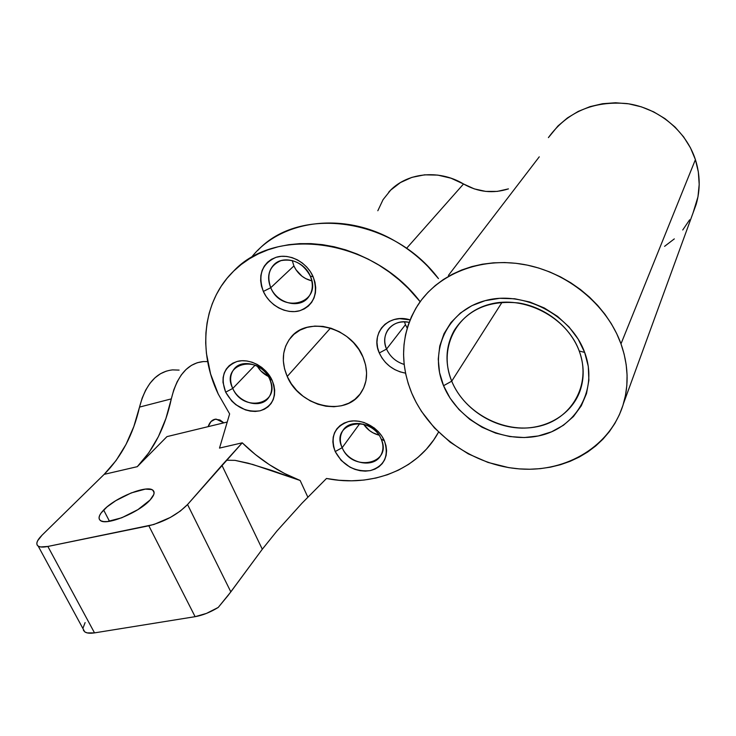 <?xml version="1.0" encoding="UTF-8"?>
<svg xmlns="http://www.w3.org/2000/svg" width="736" height="736" viewBox="0 0 736 736"><rect width="100%" height="100%" fill="white"/><g stroke="black" fill="none" stroke-linecap="round" stroke-linejoin="round"><path stroke-width="1.1" d="M386.556 349.066C390.08 356.739 395.95 361.854 404.165 364.421C395.95 361.854 390.08 356.739 386.556 349.066L405.453 324.686L407.21 328.109L405.453 324.686L386.556 349.066C383.76 342.019 384.22 335.598 387.927 329.82C392.886 323.279 399.952 320.786 409.124 322.35C392.674 318.348 379.61 334.245 386.556 349.066L379.288 352.967L386.556 349.066M405.545 373.152C393.355 370.843 384.606 364.118 379.288 352.967L377.605 347.705L376.97 342.378L377.43 337.171L378.957 332.295L381.515 327.934L385.011 324.254L389.307 321.411L394.248 319.516L399.639 318.651L410.09 319.875C388.516 312.828 370.006 333.445 379.288 352.967L381.966 357.963L385.526 362.498L389.841 366.427L394.744 369.582L400.062 371.855L405.545 373.152M342.176 447.69C352.102 472.54 392.886 464.112 381.193 439.088L384.385 440.772C389.206 456.053 384.514 465.998 370.309 470.598C354.936 472.153 343.234 465.805 335.202 451.564L342.176 447.69L359.867 423.476L342.176 447.69C339.517 441.379 339.747 435.675 342.866 430.578C350.207 417.864 375.047 423.237 381.193 439.088C383.649 445.059 383.511 450.478 380.797 455.363C373.759 468.786 348.524 463.625 342.176 447.69L335.202 451.564L333.537 446.724L332.865 441.848L333.206 437.12L334.558 432.713L336.876 428.812L340.078 425.564L344.052 423.099L348.634 421.516L353.666 420.891L358.938 421.24L364.246 422.556L374.146 427.883L378.332 431.673L381.791 436.034L384.385 440.772L385.995 445.712L386.593 450.662L386.133 455.409L384.652 459.798L382.223 463.634L378.92 466.78L374.9 469.136L370.309 470.598L365.332 471.132L360.143 470.718L354.945 469.366L349.94 467.148L341.191 460.432L335.202 451.564C330.096 436.568 334.576 426.549 348.634 421.516C361.781 418.352 378.718 427.441 384.385 440.772L381.193 439.088C370.953 413.503 329.94 423.108 342.176 447.69M270.747 287.712C281.612 314.806 322.957 303.287 310.288 276.074L313.168 276.819C318.55 293.563 314.07 304.879 299.718 310.748C286.46 314.566 269.588 305.569 263.341 291.447L270.747 287.712L293.903 265.944C297.666 273.81 303.646 278.788 311.825 280.858L305.707 278.613L302.018 276.248L296.001 269.79L293.903 265.944L270.747 287.712C267.205 278.944 268.116 271.437 273.488 265.19C282.734 254.546 304.235 260.802 310.288 276.074C313.573 284.39 312.837 291.585 308.09 297.648C299.092 309.157 277.049 303.177 270.747 287.712L263.341 291.447L261.492 286.148L260.654 280.766L260.857 275.485L262.099 270.517L264.344 266.055L267.508 262.264L271.483 259.302L276.11 257.296L281.226 256.321L286.617 256.432L292.072 257.618L297.381 259.845L302.33 263.019L306.728 267.012L310.39 271.676L313.168 276.819L314.971 282.228L315.726 287.702L315.404 293.011L314.024 297.97L311.65 302.367L308.384 306.047L304.354 308.872L299.718 310.748L294.648 311.604L289.349 311.411L284.013 310.187L278.834 307.988L274.013 304.879L269.716 300.987L266.119 296.452L263.341 291.447C257.674 275.043 261.933 263.654 276.11 257.296C289.423 253.064 306.986 262.274 313.168 276.819L310.288 276.074C303.342 263.516 293.563 258.364 280.959 260.627C269.689 265.641 266.285 274.666 270.747 287.712M232.76 388.442C243.349 413.448 281.925 404.138 269.643 378.994L272.136 380.31C277.426 395.71 273.396 405.876 260.038 410.808C245.428 412.666 233.965 406.456 225.658 392.168L232.76 388.442L255.098 365.176L232.76 388.442C229.466 380.806 229.991 374.238 234.333 368.736C242.411 358.404 263.58 364.458 269.643 378.994C272.716 386.299 272.311 392.619 268.419 397.964C260.544 408.94 239.025 403.089 232.76 388.442L225.658 392.168L222.99 382.361L223.109 377.559L224.204 373.078L226.246 369.076L229.163 365.728L232.843 363.152L237.148 361.459L241.923 360.732L246.965 360.99L252.098 362.232L257.103 364.403L261.786 367.439L265.954 371.202L272.136 380.31L273.902 385.287L274.684 390.292L274.464 395.112L273.249 399.584L271.096 403.521L268.097 406.778L264.362 409.234L260.038 410.808L255.309 411.442L250.341 411.12L245.318 409.851L235.86 404.717L231.776 401.046L225.658 392.168C220.119 377.062 223.946 366.822 237.148 361.459C249.559 358.009 266.128 366.905 272.136 380.31L269.643 378.994C258.722 353.262 219.981 363.75 232.76 388.442M451.72 381.184C464.545 412.896 503.764 433.872 537.482 426.613C571.366 419.842 591.974 384.753 579.214 350.98L584.66 352.424C598.773 389.933 575.745 428.628 538.292 435.96C501.014 443.836 457.81 420.679 443.56 385.71L451.72 381.184L502.072 302.266L451.72 381.184C444.719 363.345 445.528 346.481 454.13 330.593C467.94 309.23 489.394 300.021 518.503 302.965C545.358 307.078 570.207 326.729 579.214 350.98C584.191 364.817 584.467 378.138 580.032 390.926C571.274 415.417 544.622 430.321 516.644 427.828C488.63 425.371 461.987 406.198 451.72 381.184L443.56 385.71L439.548 372.563L438.251 359.186L439.751 346.058L444.029 333.675L450.975 322.524L460.386 313.039L471.923 305.642L485.18 300.656L499.643 298.319L514.731 298.77L529.828 302.027L544.309 307.979L557.548 316.397L568.983 326.913L578.146 339.094L584.66 352.424L588.276 366.326L588.892 380.227L586.509 393.558L581.284 405.812L573.464 416.512L563.399 425.288L551.522 431.839L538.292 435.96L524.225 437.552L509.827 436.568L495.613 433.099L482.08 427.276L469.715 419.308L458.924 409.492L450.101 398.167L443.56 385.71C428.784 350.897 447.019 310.666 485.18 300.656C523.121 290.085 571.127 314.778 584.66 352.424L579.214 350.98C566.968 317.078 523.839 294.86 489.578 304.318C455.115 313.278 438.408 349.609 451.72 381.184M257.26 366.16C259.937 370.64 263.608 374.054 268.272 376.409L260.811 370.889L257.26 366.16M363.547 424.157C367.328 429.76 372.49 433.421 379.022 435.151L373.014 432.832L369.454 430.532L363.547 424.157M229.632 413.908L218.242 394.064L229.632 413.908L219.503 448.095L242.245 442.824L187.551 504.537L180.32 511.06L170.366 517.436L153.861 524.501L47.858 546.452L94.521 632.877L195.114 616.676L148.838 525.78L47.858 546.452L40.664 546.949L38.373 546.25L37.085 544.944L36.837 543.094L37.619 540.785L42.072 535.155L104.172 474.352L137.292 466.67L166.952 436.623L227.222 422.032L166.952 436.623L137.292 466.67L148.874 452.714L158.433 436.549L165.913 418.499L173.806 389.795L177.155 381.772L181.277 374.955L186.07 369.472L191.424 365.378L197.22 362.738L203.348 361.569L207.653 361.606L203.302 361.569C187.708 363.207 177.036 375.645 171.313 398.884C165.444 426.494 154.109 449.089 137.292 466.67L104.172 474.352L42.072 535.155C36.791 540.463 35.512 544.134 38.235 546.158L84.704 631.819C86.692 633.227 89.967 633.586 94.521 632.877L195.114 616.676L206.476 613.401L218.215 607.448L228.316 595.203L262.301 549.231L276.975 530.96L302.036 503.157L326.49 478.483L339.103 480.268L351.642 480.801L363.98 480.056L375.986 478.023L387.522 474.711L398.452 470.129L408.664 464.324L418.011 457.323L426.392 449.19L433.679 439.999L438.555 432.115C417.956 470.056 371.901 487.536 326.49 478.483L302.036 503.157L276.975 530.96L262.301 549.231L230.837 591.882L187.551 504.537L221.913 465.281L262.301 549.231L221.913 465.281L242.245 442.824C259.173 459.43 278.475 471.988 300.141 480.479L252.715 464.453L235.023 460.359L227.01 460.239L235.023 460.359L248.188 463.183L271.474 470.35L300.141 480.479L307.86 497.196L300.141 480.479L284.427 473.423L269.404 464.71L255.282 454.462L242.245 442.824L219.503 448.095L229.632 413.908M103.647 510.02C115.267 497.536 146.896 484.748 152.84 490.176C155.186 492.08 154.275 495.346 150.098 499.992L153.806 494.454L154.1 492.283L153.346 490.618L151.57 489.523L145.351 489.118L131.312 492.89L115.754 500.682L107.014 506.92L101.126 512.964L99.562 515.623L99.029 517.896L99.553 519.699L101.145 520.941L103.739 521.576L107.244 521.566L121.734 517.785L137.936 509.616L150.098 499.992C139.362 512.357 106.481 525.964 100.446 520.554C97.851 518.503 98.918 514.988 103.647 510.02L109.498 521.29L103.647 510.02M363.023 357.116C368.294 370.309 367.687 382.085 361.201 392.435C345.957 417.514 299.69 406.999 287.224 376.464L330.501 328.072L287.224 376.464C281.078 361.827 282.192 348.947 290.564 337.806C306.857 315.661 351.394 327.106 363.023 357.116L365.617 365.074L366.602 373.069L365.948 380.77L363.704 387.89L359.978 394.146L354.908 399.326L348.726 403.227L341.66 405.72L333.988 406.732L325.993 406.226L317.98 404.248L310.233 400.862L303.039 396.198L296.663 390.439L291.318 383.778L287.224 376.464L284.528 368.754L283.332 360.944L283.71 353.308L285.651 346.15L289.101 339.738L293.94 334.328L299.994 330.142L307.05 327.354L314.824 326.094L323.021 326.416L331.31 328.33L339.36 331.752L346.84 336.564L353.446 342.571L358.91 349.517L363.023 357.116M693.027 212.989L697.976 196.779L699.191 184.423L698.335 171.93L695.41 159.629C686.007 130.677 658.306 107.925 627.109 103.592C593.299 100.648 567.06 111.992 548.403 137.614L557.998 125.93L567.465 117.907L578.229 111.412L590.024 106.637L602.572 103.721L615.563 102.764L628.636 103.822L641.461 106.876L653.688 111.863L664.994 118.652L675.068 127.07L683.634 136.896L690.469 147.844L695.41 159.629L620.991 343.85L695.41 159.629C700.194 174.763 700.424 189.722 696.118 204.516L623.539 403.411C611.009 446.016 566.784 472.273 520.343 468.97C473.818 465.741 429.281 434.571 411.764 393.208C399.151 361.928 401.184 332.534 417.864 305.044C438.067 274.004 480.268 256.763 523.738 264.436C567.162 272.081 606.878 304.557 620.991 343.85C628.167 364.375 629.022 384.229 623.539 403.411M539.258 156.832L448.417 275.402M377.826 210.744L383.051 199.668L390.687 190.118L400.439 182.556L411.893 177.367L424.534 174.837L437.773 175.104L450.984 178.195L463.533 183.982L406.548 248.354L463.533 183.982C478.106 192.188 493.074 193.826 508.438 188.876L497.288 191.397L485.705 191.397L474.278 188.885L463.533 183.982C438.371 168.774 405.637 172.813 388.672 192.216M664.571 246.348L674.314 238.887M682.741 229.982L689.614 219.834M179.106 370.107L172.629 369.886M166.354 371.11L160.393 373.778L154.882 377.872L149.942 383.346L145.664 390.126L142.168 398.084L133.842 426.521L126.022 444.424L116.122 460.478L104.172 474.352C121.495 456.854 133.28 434.433 139.527 407.091L171.313 398.884L139.527 407.091C145.59 384.063 156.612 371.662 172.592 369.886M85.1 622.601L82.984 628.167M83.416 630.32L84.852 631.93L87.244 632.914L94.521 632.877L47.858 546.452C43.295 547.363 40.084 547.262 38.235 546.158M223.854 422.841L219.954 419.989L215.16 419.226L210.993 421.572L208.122 426.659C209.824 421.857 212.502 419.345 216.154 419.124L223.854 422.841M420.155 301.714L408.333 288.392L399.188 279.892L389.381 272.136L379.031 265.19L368.221 259.136L357.061 254.012L345.662 249.872L334.116 246.753L322.552 244.665L311.07 243.634L299.773 243.644L288.77 244.702L278.144 246.772L267.996 249.835L258.4 253.846L249.44 258.759L241.187 264.518L233.698 271.06L227.028 278.318L221.205 286.23L216.283 294.722L212.281 303.701L209.208 313.113L207.092 322.856L205.924 332.865L205.703 343.059L206.42 353.354L210.588 373.952L218.242 394.064C197.763 351.652 202.418 301.622 233.248 271.51C275.742 225.4 372.536 238.482 420.155 301.714M251.197 257.692C280.223 220.092 343.372 210.919 394.698 240.865C406.99 247.876 418.094 256.468 428.03 266.644L438.472 278.613C393.015 217.598 299.543 205.353 257.858 250.35M292.247 260.507L293.903 265.944L292.247 260.507M404.478 321.825L405.453 324.686L404.478 321.825M230.837 591.882L187.551 504.537C177.505 514.611 164.597 521.695 148.838 525.78L195.114 616.676C202.566 615.37 210.266 612.297 218.215 607.448L230.837 591.882M82.993 628.664L84.704 631.819M411.764 393.208L416.18 402.463L421.461 411.378L434.415 427.883L450.184 442.198L468.225 453.836L487.959 462.42L508.714 467.627L519.266 468.896L529.819 469.237L540.27 468.657L550.528 467.139L560.51 464.692L570.115 461.316L579.25 457.047L587.825 451.904L595.755 445.924L602.959 439.153L609.353 431.646L614.854 423.458L619.408 414.672L622.95 405.352L625.434 395.609L626.824 385.526L627.081 375.194L626.189 364.734L624.156 354.246L620.991 343.85L616.713 333.656L611.358 323.776L604.992 314.318L597.66 305.394L589.462 297.105L580.465 289.533L570.786 282.78L560.519 276.902L549.783 271.97L538.706 268.042L527.399 265.144L515.991 263.304L504.611 262.54L493.378 262.844L482.411 264.206L471.813 266.598L461.702 269.983L452.171 274.326L443.311 279.551L435.206 285.605L427.91 292.413L421.498 299.902L416.024 307.988L411.507 316.59L407.992 325.616L405.49 334.972L404.018 344.577L403.567 354.338L404.138 364.164L405.711 373.98L408.268 383.686L411.764 393.208M152.84 490.176L154.128 492.724M216.154 419.124L213.339 419.814M389.445 327.916L387.927 329.82"/></g></svg>
